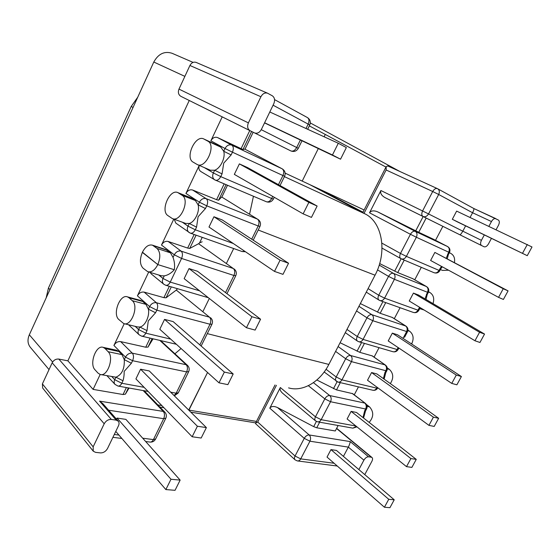 <?xml version="1.0" encoding="UTF-8"?>
<svg xmlns="http://www.w3.org/2000/svg" width="560" height="560" viewBox="0 0 560 560"><rect width="100%" height="100%" fill="white"/><g stroke="black" fill="none" stroke-linecap="round" stroke-linejoin="round"><path stroke-width="0.84" d="M189.007 268.576L184.156 278.656L246.442 327.726L251.916 316.736L189.007 268.576L197.442 271.257L260.568 319.207L251.916 316.736M251.72 239.19L258.195 225.988L206.752 205.849L205.464 208.537L198.1 216.748L196.56 227.129L189.245 223.475C194.894 222.005 199.955 211.442 198.121 204.869L195.384 200.529L191.793 198.198L177.87 192.619C169.75 188.517 160.111 210.833 167.902 215.593L172.312 218.554C180.523 222.684 190.232 199.836 182.14 195.335L195.384 200.529M213.941 216.755L208.992 227.038L274.484 271.411L282.989 274.351L288.54 263.242L222.236 219.933L213.941 216.755L280.077 260.183L274.484 271.411M278.46 184.674L282.94 175.539L232.442 152.194L231.133 154.931L223.727 163.156L222.047 173.908L214.655 170.226L210.378 170.212L197.26 164.549L193.151 162.148C184.674 157.829 195.405 134.379 203.805 138.971L207.788 141.134C216.594 145.173 205.744 169.19 197.26 164.549M239.379 163.891L234.332 174.384L303.142 213.85L311.451 217.399L317.128 206.045L247.52 167.58L239.379 163.891L308.861 202.37L303.142 213.85M264.544 122.892L340.55 159.187L346.353 147.574L338.296 143.255L332.451 154.994L264.607 122.759M126.385 387.555L123.032 394.527L93.107 389.389L67.879 360.836L189.252 100.485M93.107 389.389L100.17 374.472M100.891 374.598L115.913 377.188C121.905 374.703 124.691 368.865 124.271 359.66L121.996 354.634L118.916 351.519L116.319 350.175M150.108 338.121L145.74 347.221L120.652 341.614C117.824 341.299 115.577 342.587 113.918 345.457L124.222 323.715M140.588 300.412L142.702 301.483L145.943 304.346L148.372 309.155C149.912 316.12 145.054 326.263 139.839 327.026L137.487 326.921L124.355 323.736M169.337 286.307L163.905 297.64L144.144 292.124C141.351 291.683 139.111 292.922 137.424 295.841L148.722 271.992M148.225 271.838L161.294 275.772L164.248 275.87L163.002 278.481L158.739 275.002M165.494 249.466L170.464 252.854L173.047 257.432L174.3 254.8L161.49 245.042C163.198 242.081 165.431 240.891 168.189 241.472L187.656 248.066L194.159 234.486M173.782 219.093L161.49 245.042M172.634 218.673L185.654 223.412L189.245 223.475L187.978 226.142L182.35 222.208M199.22 165.396L185.934 193.452C187.67 190.442 189.896 189.301 192.612 190.022L216.587 199.675L224.161 183.89M216.482 144.844L220.801 147.147L223.713 151.242C225.694 157.591 220.535 168.378 214.655 170.226L213.353 172.942L204.211 167.545M222.215 116.865L210.868 140.826C212.625 137.767 214.844 136.675 217.518 137.55L241.087 148.652L249.774 130.557M253.162 132.237L245 149.205M227.493 185.304L221.858 197.029M267.603 93.219L272.314 95.795C274.694 97.531 275.184 100.177 273.791 103.719L261.387 129.43C259.511 132.678 257.208 133.826 254.464 132.888L180.803 96.292C178.409 94.724 177.8 92.33 178.976 89.103L189.924 65.478C191.506 62.636 193.585 61.614 196.154 62.412L267.603 93.219C264.929 92.421 262.703 93.59 260.911 96.747L189.924 65.478M178.976 89.103L248.388 122.878L260.911 96.747M248.388 122.878C247.016 126.441 247.555 129.038 250.005 130.676M42.399 383.908L42.637 388.003L93.261 451.192L93.149 446.838L42.399 383.908L52.178 362.803L104.195 423.787C105.952 420.77 108.332 419.321 111.349 419.433L58.814 359.072C55.958 358.82 53.746 360.066 52.178 362.803M67.879 360.836L58.814 359.072M133.056 107.457L131.236 106.442L48.44 288.057L46.165 297.885M217.518 137.55L231.763 145.131L282.114 168.791L244.804 149.1L242.991 149.478L241.087 148.652M192.612 190.022L206.178 198.66L257.467 219.121L221.662 196.966L218.582 200.242L216.587 199.675M222.047 173.908L220.745 176.624C219.135 179.55 217.329 180.726 215.32 180.152L200.837 171.528C198.961 170.184 198.436 168.147 199.255 165.41M168.189 241.472L181.097 251.118L233.282 268.506L198.583 243.705L189.728 248.444L187.656 248.066M189.826 232.855L175.826 223.111L174.188 219.24M244.804 149.1L282.114 168.791C283.955 170.142 284.228 172.389 282.94 175.539L284.613 176.218C285.782 173.117 284.991 170.66 282.24 168.854M221.662 196.966L257.467 219.121C259.224 220.598 259.462 222.887 258.195 225.988L259.98 226.401C261.079 223.531 260.4 221.186 257.936 219.359M225.526 292.593L233.919 275.485C235.172 272.426 234.955 270.095 233.282 268.506L198.583 243.705L199.556 242.907L202.223 237.349M174.293 269.724L157.801 264.593L142.359 252.392C139.573 259.301 139.811 264.565 143.066 268.177L147.742 271.691C151.487 272.587 154.847 270.221 157.801 264.593L142.45 252.189C145.383 246.596 148.729 244.258 152.481 245.175L157.01 248.444C160.44 252.042 160.706 257.425 157.801 264.586L174.321 269.731C174.916 265.503 174.489 261.401 173.047 257.432M177.87 192.619L182.14 195.335M338.296 143.255L269.801 111.986M332.451 154.994L340.55 159.187M317.128 206.045L308.861 202.37M288.54 263.242L280.077 260.183M246.442 327.726L255.129 330.085L260.568 319.207M174.321 269.738C171.248 273.168 167.888 275.212 164.248 275.87M205.464 208.537L198.121 204.869L199.402 202.188L185.934 193.452M231.133 154.931L223.713 151.242L225.015 148.498L210.868 140.826M202.16 241.773L199.556 242.907M131.236 106.442L137.746 97.188M170.674 339.108L145.782 333.179L147.007 330.624L148.274 320.957L155.561 312.76L148.372 309.155L149.597 306.572L137.424 295.841M164.556 319.389L173.124 321.587L233.184 373.982L227.864 384.629L219.002 382.83L159.803 329.273L164.556 319.389L224.357 372.078L233.184 373.982M144.116 387.338L121.8 383.264L122.997 380.758C123.886 377.587 124.264 374.472 124.138 371.427L131.39 363.237L124.271 359.66L125.482 357.133L113.918 345.457M140.581 369.208L149.275 370.951L206.388 427.602L201.173 438.025L192.15 436.765L135.919 378.903L140.581 369.208L197.393 426.244L206.388 427.602M116.529 419.202L117.068 418.075L125.888 419.377L180.138 480.109L175.042 490.315L165.858 489.573L115.773 431.396M143.171 390.558L163.296 411.418L99.554 401.128L116.228 420.147L111.349 419.433M104.195 423.787L93.149 446.838M116.228 420.147L118.279 421.197C119.245 422.408 119.308 423.941 118.482 425.789L107.52 448.511C105.805 451.458 103.453 452.921 100.464 452.9L95.536 452.354L93.261 451.192M123.032 394.527L125.398 394.163L129.052 388.031M145.74 347.221L148.022 347.074L153.062 338.814M163.905 297.64L166.068 297.801L176.288 290.08L209.461 317.163L156.415 302.743L144.144 292.124M150.185 272.426L151.235 273.903L163.723 284.186L165.648 285.229C167.377 285.635 168.903 284.599 170.24 282.107L163.002 278.481C161.994 280.868 162.239 282.772 163.723 284.186M177.534 288.701L176.288 290.08L209.461 317.163C211.057 318.864 211.232 321.223 210 324.24L199.864 344.911M142.359 252.392L142.933 252.574M129.073 297.808L132.279 300.692C139.111 305.963 131.306 326.788 123.725 323.582L118.818 319.515C112.238 314.006 120.029 293.685 127.519 296.884L129.073 297.808L142.702 301.483M108.143 351.708L105.098 348.565L103.18 347.361C96.033 344.568 88.998 364.035 95.046 369.852L98.021 373.1L100.142 374.458C107.387 377.251 114.408 357.294 108.143 351.708L121.996 354.634M165.858 489.573L170.989 479.262L117.068 418.075M170.989 479.262L180.138 480.109M192.15 436.765L197.393 426.244M219.002 382.83L224.357 372.078M99.554 401.128L102.858 403.655L118.279 421.197M147.007 330.624L139.839 327.026L138.621 329.588L135.184 326.361M122.997 380.758L115.913 377.188L114.716 379.694L111.874 376.656M388.22 340.942L392.336 333.137L397.53 334.782L461.405 376.53L456.89 384.804L451.759 383.411L388.22 340.942M419.566 307.258L417.956 310.191L384.587 298.144L394.415 279.314L427.455 292.25L425.005 298.872M409.255 301.021L413.434 293.09L418.516 295.036L484.54 334.068L479.955 342.482L474.957 340.753L409.255 301.021M441.441 266.357L439.026 270.396L406.385 256.375L416.367 237.244L448.672 252.182L446.292 258.104M430.619 260.477L434.861 252.42L508.074 290.885L503.405 299.446L498.547 297.367L430.619 260.477M465.619 225.869L462.805 231.182L428.533 213.927L438.683 194.481L472.577 212.751L470.078 217.455M457.198 221.795L452.319 219.289L456.631 211.106L532 246.974L527.261 255.682L457.198 221.795M442.862 226.331L435.512 240.31M421.302 267.323L414.743 279.804M400.071 307.713L394.296 318.689M374.087 357.133L379.064 347.662M354.256 394.842L358.449 386.869M319.648 422.191L316.729 427.784L335.265 430.969L338.135 425.502M276.437 385.294L257.719 422.037L295.05 456.029L304.248 438.354L269.794 408.184L280.336 387.527L315.455 416.815L324.807 398.853L308.343 385.686M364.035 213.353L386.134 169.981L432.705 191.513L422.576 210.966L380.898 190.526L369.523 212.807L410.438 234.297L400.477 253.435L381.871 243.124M380.898 190.526C380.058 193.144 381.423 195.496 384.986 197.596L484.022 246.757C485.555 247.212 487.046 246.253 488.488 243.887L491.456 238.364M496.083 229.726L498.449 225.323C499.632 222.789 499.597 221.025 498.351 220.017L473.732 208.474C474.138 208.985 473.753 210.406 472.577 212.751L491.463 221.543C492.884 219.205 494.354 218.239 495.873 218.659M491.463 221.543L488.901 226.338M484.316 234.913L481.425 240.324L462.805 231.182C461.468 233.555 460.46 234.738 459.774 234.717L481.6 245.56C480.305 244.608 480.249 242.865 481.425 240.324M318.535 188.706L362.992 212.205M433.244 239.141L418.733 232.295L426.167 218.043M433.139 239.085L447.531 246.526L415.275 231.364L377.685 211.869L418.733 232.295M412.832 278.719L397.719 272.573L404.229 260.099M379.666 263.578L397.719 272.573M398.16 347.585L397.124 349.538L363.055 339.409L372.813 320.719L407.47 331.779C408.415 329.497 407.89 327.593 405.909 326.081L392.406 317.485L380.163 313.285L385.735 302.617M360.353 303.576L380.163 313.285M384.986 197.596L423.024 216.489C425.159 217.231 427 216.377 428.533 213.927L422.576 210.966C421.407 213.605 421.561 215.439 423.024 216.489L459.774 234.717M377.685 211.869C373.863 210.287 371.14 210.602 369.523 212.807M407.939 330.141L409.668 331.247C413.364 334.292 414.071 338.436 411.789 343.679L410.564 343.301L411.782 343.679M419.72 308.651L424.144 310.023M433.006 303.604C434.511 298.739 433.552 295.085 430.129 292.649L428.505 292.012M426.006 299.467L427.224 294.49M428.596 291.76L430.129 292.649M449.379 252.665L450.898 253.463C453.908 255.283 455.098 258.279 454.461 262.437M448.546 270.214L442.484 270.424L440.44 269.535M448.378 254.548L447.307 258.636M527.261 255.682L452.319 219.289M522.543 253.239L527.317 244.468M498.547 297.367L503.237 288.743L434.861 252.42M503.237 288.743L508.074 290.885M474.957 340.753L479.57 332.269L413.434 293.09M479.57 332.269L484.54 334.068M451.759 383.411L456.295 375.067L392.336 333.137M456.295 375.067L461.405 376.53M386.134 169.981L386.204 166.614L387.793 165.984M426.391 294.259L427.245 294.448L428.281 292.488M419.013 308.196L419.888 308.336L420.28 307.692M447.594 254.219L448.385 254.534L449.456 252.511M440.104 268.373L440.916 268.639L442.253 266.798M383.411 378.623L384.874 372.673L385.84 372.617L386.813 370.776M376.866 373.919L371.567 372.561L367.514 380.247L428.946 425.369L434.203 426.433L438.641 418.292L376.866 373.919M363.027 417.585L364.616 410.921L365.645 410.746L366.583 408.968M356.51 412.468L351.106 411.383L347.116 418.957L406.504 466.641L411.887 467.39L416.255 459.382L356.51 412.468M343.427 456.386L348.341 447.125L309.939 441.21L300.713 458.885L334.096 463.253M336.462 450.429L330.96 449.617L327.033 457.079L384.426 507.234L389.928 507.682L394.226 499.8L336.462 450.429M316.729 427.784L313.698 426.636L277.508 407.554L309.19 434.966L350.168 441.581L368.55 456.806L371.28 457.205L336.553 428.512M368.55 456.806C366.828 456.799 365.281 457.919 363.909 460.159L348.341 447.125C349.503 444.787 350.112 442.939 350.168 441.581M358.869 469.581L363.909 460.159M371.28 457.205L372.001 457.513C372.785 458.311 372.757 459.564 371.903 461.279L364.756 474.614M340.298 382.62L336.504 389.893L352.73 393.673L365.386 403.361L352.1 393.386M336.504 389.893L316.841 379.995M364.441 343.385L359.765 352.324L372.379 355.936L385.455 365.092L371.889 355.705M359.765 352.324L340.081 342.72M364.616 410.921L365.638 409.003L330.54 401.73L321.174 419.685L315.455 416.815C314.608 418.607 314.622 419.951 315.511 420.847L282.478 393.12C280.294 391.069 279.58 389.207 280.336 387.527M269.794 408.184C271.306 406.154 273.875 405.944 277.508 407.554M387.268 367.906L389.431 369.425C393.491 373.373 393.792 378.098 390.341 383.6M385.784 372.722L384.118 379.127M366.415 404.481L369.572 406.896L367.094 406.371M369.152 422.394C373.758 417.018 373.898 411.852 369.572 406.896M363.559 417.998L365.568 410.879M394.226 499.8L388.745 499.296L330.96 449.617M388.745 499.296L384.426 507.234M416.255 459.382L410.893 458.57L351.106 411.383M410.893 458.57L406.504 466.641M438.641 418.292L433.405 417.165L371.567 372.561M433.405 417.165L428.946 425.369M257.719 422.037L255.577 423.171L255.584 423.668L295.043 459.809C294.252 458.955 294.252 457.695 295.05 456.029L300.713 458.885C299.824 460.446 298.676 461.125 297.283 460.915L295.043 459.809M309.33 125.867L325.29 134.449L324.128 136.787L325.29 134.449L385.966 167.083M256.473 421.407L188.93 410.109L207.55 372.47L188.72 410.074M364.126 209.972L302.211 181.097L318.29 148.596L302.211 181.097L285.145 173.131M161.847 405.587L157.843 404.915M288.582 387.884C302.379 392.063 319.753 382.382 328.853 364.427L375.039 275.205C387.59 251.944 382.221 222.124 365.085 213.906L309.659 184.569M249.557 214.228L253.435 196.28M202.832 311.752L209.307 298.473M226.408 263.431L233.674 248.535M174.909 353.773L181.09 348.53M159.908 407.057L163.919 407.715M190.82 412.167L255.717 422.891M193.067 62.384L172.032 53.27C164.444 50.89 158.361 53.809 153.79 62.027L29.33 334.782C27.293 339.633 27.622 343.798 30.324 347.284L49.028 369.607M399.987 171.542L310.303 122.941M234.08 268.912C236.271 270.739 236.845 272.979 235.809 275.639L233.919 275.485L181.573 258.44L170.24 282.107L199.612 290.829M196.56 227.129L195.286 229.789L233.324 243.523M274.267 197.288L273.399 199.059L271.677 198.499C270.116 201.25 268.324 202.321 266.294 201.719L214.634 179.795C212.583 178.255 212.156 175.966 213.353 172.942L220.745 176.624L271.677 198.499L272.713 196.392M261.261 129.682L296.681 147.518L300.342 140.063M306.005 128.513L308.168 124.11L273.077 105.196M49.945 289.604L48.44 288.057M290.864 150.927L254.765 133.014L290.864 150.927C293.034 151.627 294.973 150.493 296.681 147.518L298.291 148.351C296.492 151.256 294.021 152.11 290.864 150.927M250.005 130.669L180.803 96.292M251.636 131.481L242.991 149.478M226.058 184.695L218.582 200.242M196.098 235.172L189.728 248.444M153.622 245.826L167.055 250.25M157.01 248.444L170.464 252.854M178.577 192.997L191.793 198.198M204.036 139.09L217.035 145.096M207.788 141.134L220.801 147.147M225.015 148.498C226.821 145.383 229.075 144.256 231.763 145.131C233.569 146.496 233.793 148.848 232.442 152.194L225.015 148.498M199.402 202.188C201.18 199.115 203.441 197.939 206.178 198.66C207.886 200.158 208.082 202.559 206.752 205.849L199.402 202.188M174.3 254.8C176.05 251.776 178.318 250.551 181.097 251.118C182.721 252.749 182.882 255.192 181.573 258.44L174.3 254.8M190.288 233.107L188.958 232.407C187.201 230.916 186.872 228.83 187.978 226.142L195.286 229.789C193.823 232.491 192.157 233.597 190.288 233.107L242.179 251.559L245.434 251.727M307.244 117.481L307.405 117.558C309.19 118.853 309.442 121.037 308.168 124.11L309.722 125.069L307.657 129.269M244.734 251.258L242.179 251.559M155.561 312.76L156.793 310.184L210 324.24L211.995 324.149C212.975 321.671 212.499 319.522 210.553 317.716M131.39 363.237L132.601 360.71L186.62 371.91L176.183 393.197L170.695 392.196M108.633 410.221L163.674 418.698L153.419 439.6L142.695 438.193M118.944 435.085L114.289 434.476M159.817 340.396L186.165 364.728L132.314 353.164L120.652 341.614M125.398 394.163L128.401 387.912M148.022 347.074L152.103 338.59M166.068 297.801L171.304 286.881M132.279 300.692L145.943 304.346M105.098 348.565L118.916 351.519M114.716 379.694C113.883 381.591 113.981 383.159 115.017 384.391L117.936 386.036C119.406 386.309 120.694 385.385 121.8 383.264L114.716 379.694M132.314 353.164C129.458 352.877 127.183 354.2 125.482 357.133L132.601 360.71C133.868 357.56 133.77 355.047 132.314 353.164M138.621 329.588C137.704 331.709 137.865 333.438 139.111 334.768L141.568 336.126C143.157 336.462 144.564 335.482 145.782 333.179L138.621 329.588M156.415 302.743C153.601 302.323 151.326 303.597 149.597 306.572L156.793 310.184C158.081 306.985 157.955 304.507 156.415 302.743M187.53 365.414L186.165 364.728C187.684 366.534 187.838 368.928 186.62 371.91L188.713 371.574C189.644 369.25 189.252 367.199 187.53 365.414L160.601 340.578M164.906 412.223L163.296 411.418C164.745 413.336 164.871 415.758 163.674 418.698L165.865 418.131C166.747 415.94 166.425 413.966 164.906 412.223L144.137 390.733M145.656 441.511L149.884 442.05C151.256 442.267 152.439 441.448 153.419 439.6L155.652 438.935L165.739 418.383M211.918 324.31L201.138 346.024M174.076 395.549L176.183 393.197L178.318 392.756L188.615 371.784M377.489 269.871L388.535 276.388L378.735 295.225L368.088 288.624M392.049 317.317L405.559 325.913C407.281 327.32 407.61 329.252 406.56 331.716L403.032 338.38M356.538 310.947L366.982 317.807L357.252 336.504L346.969 329.427M495.775 218.617L473.767 208.495M362.901 212.373L315.343 187.222M412.44 278.495L426.384 286.524L393.393 273.357L379.211 265.09M405.909 326.081L371.861 314.685L358.939 306.292M423.157 216.552L415.723 230.832M401.142 258.79L394.695 271.166M382.921 301.616L377.447 312.109M409.668 331.247L407.869 330.659M450.898 253.463L449.337 252.742M447.755 246.652L447.531 246.526C449.372 247.779 449.75 249.662 448.672 252.182L449.463 252.497C450.485 250.005 449.855 248.017 447.587 246.547L433.195 239.113M426.587 286.622L426.384 286.524C428.162 287.854 428.519 289.765 427.455 292.25L428.309 292.446C429.289 290.059 428.715 288.12 426.587 286.622L412.643 278.593M371.861 314.685C370.055 314.37 368.424 315.413 366.982 317.807L372.813 320.719C373.905 318.143 373.583 316.134 371.861 314.685M419.86 308.392L418.831 310.324L417.956 310.191C416.717 312.207 415.163 312.949 413.287 312.417L379.841 300.517C381.724 301.049 383.313 300.258 384.587 298.144L378.735 295.225C377.699 297.486 377.79 299.11 379.008 300.111L366.268 292.138M393.393 273.357C391.615 272.951 389.998 273.959 388.535 276.388L394.415 279.314C395.521 276.71 395.178 274.722 393.393 273.357M400.477 253.435C399.378 255.878 399.497 257.607 400.841 258.629L401.261 258.839C403.277 259.476 404.985 258.657 406.385 256.375L400.477 253.435M415.275 231.364C413.532 230.86 411.922 231.833 410.438 234.297L416.367 237.244C417.494 234.605 417.123 232.645 415.275 231.364M387.681 165.921L437.395 188.622C435.701 188.139 434.14 189.098 432.705 191.513L438.683 194.481C439.796 191.912 439.453 190.008 437.668 188.762L473.739 208.474M357.448 341.089L358.666 341.698C360.43 342.132 361.893 341.369 363.055 339.409L357.252 336.504C356.279 338.597 356.342 340.13 357.448 341.089L345.296 332.654M358.918 341.768L392.812 351.687C394.555 352.121 395.99 351.407 397.124 349.538L398.062 349.545L398.853 348.047M439.831 270.69C438.41 272.846 436.464 273.518 434 272.699C435.988 273.336 437.668 272.566 439.026 270.396L439.845 270.662L440.902 268.667M326.046 369.264L336.189 376.978L345.681 358.736L335.594 351.393M384.874 372.673L385.903 370.727L351.463 361.627L341.95 379.862L376.691 388.129L377.125 387.31M315.511 420.847L317.443 421.799C318.955 422.072 320.194 421.372 321.174 419.685L355.929 426.034M313.432 382.669L329.728 395.556L364.763 403.074C366.373 404.628 366.66 406.602 365.638 409.003L366.653 408.835C367.542 406.721 367.115 404.894 365.386 403.361M338.107 346.549L350.581 355.516L384.965 364.861C386.631 366.345 386.939 368.298 385.903 370.727L386.869 370.671C387.779 368.48 387.31 366.618 385.455 365.092M313.698 426.636L316.407 421.428M333.466 388.682L337.078 381.752M357.049 351.204L361.564 342.545M389.431 369.425L387.338 368.865M345.681 358.736C347.116 356.363 348.747 355.292 350.581 355.516C352.247 357.049 352.541 359.079 351.463 361.627L345.681 358.736M336.315 381.276C335.321 380.345 335.279 378.917 336.189 376.978L341.95 379.862C340.879 381.682 339.535 382.417 337.904 382.06L324.17 371.987M324.807 398.853C326.221 396.515 327.859 395.416 329.728 395.556C331.331 397.159 331.604 399.217 330.54 401.73L324.807 398.853M304.248 438.354C305.648 436.044 307.293 434.91 309.19 434.966C310.737 436.646 310.989 438.725 309.939 441.21L304.248 438.354M377.797 387.8L376.691 388.129C375.655 389.865 374.325 390.558 372.708 390.208L338.212 382.137M317.814 421.862L352.891 428.148L356.405 426.412M365.085 213.906L284.403 176.638M375.039 275.205L258.209 230.006M328.853 364.427L207.333 333.641M29.33 334.782L52.619 362.019M153.79 62.027L184.87 76.377M152.481 245.175L165.9 249.599M203.805 138.971L216.797 144.977M309.736 125.041C310.919 121.898 310.149 119.406 307.405 117.558L274.561 99.61M298.291 148.344L301.98 140.84M226.954 293.678L235.753 275.758M253.218 240.17L259.945 226.471M280.035 185.542L284.599 176.246M266.294 201.719C269.332 202.713 271.691 201.845 273.378 199.101M127.519 296.884L141.141 300.559M103.18 347.361L116.984 350.322M106.995 375.746L115.017 384.391M128.534 324.751L139.111 334.768M121.856 438.466L112.917 437.318M150.311 442.106C152.6 442.176 154.336 441.21 155.519 439.201M208.355 297.717L165.886 285.299M176.379 344.274L141.869 336.196M148.106 391.447L118.293 386.106M174.349 395.822L178.206 392.987M434 272.699L401.261 258.839L382.025 248.094M404.565 337.26L407.428 331.856M413.287 312.417C415.646 313.096 417.48 312.417 418.803 310.387M379.008 300.111L379.841 300.517M386.204 166.614L362.754 212.674M372.001 457.513L336.658 428.323M297.696 460.964L337.274 466.025M392.812 351.687C395.045 352.233 396.781 351.547 398.013 349.636M373.051 390.285C375.039 390.544 376.565 389.83 377.615 388.136M352.891 428.148L356.958 426.86M255.577 423.171L275.016 384.986"/></g></svg>
